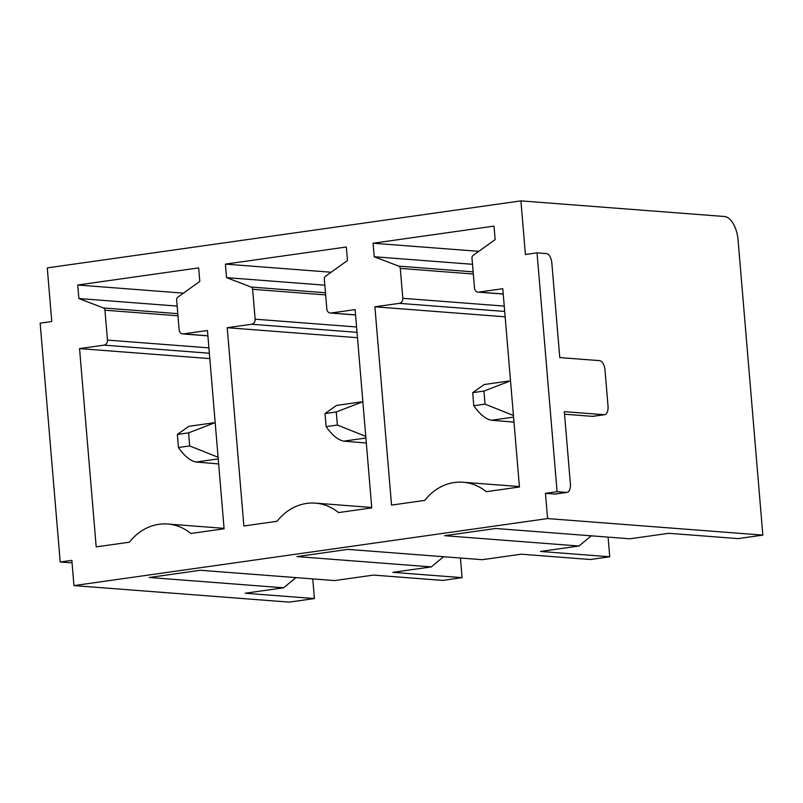 <?xml version="1.0" encoding="UTF-8"?>
<svg xmlns="http://www.w3.org/2000/svg" width="803" height="803" viewBox="0 0 803 803"><rect width="100%" height="100%" fill="white"/><g stroke="black" fill="none" stroke-linecap="round" stroke-linejoin="round"><path stroke-width="1.2" d="M762.85 535.109L738.067 239.936A22.715 11.533 -98.1 0 0 724.477 216.509L520.906 200.88L47.277 267.891L51.773 321.521L40.15 323.167L60.205 562L71.838 560.364L73.956 585.598L547.586 518.577L762.85 535.109L738.047 538.612L668.789 533.302L629.933 538.793L495.632 528.484L444.651 535.691L578.953 546.01L591.239 535.822M73.956 585.598L289.221 602.12L314.405 598.556L245.146 593.236L283.61 587.796L149.308 577.487L200.288 570.271L334.59 580.579L373.445 575.089L442.704 580.408L462.076 577.658L392.818 572.348L431.281 566.898L296.98 556.589L347.96 549.382L482.262 559.691L521.117 554.19L590.376 559.51L609.748 556.77L540.489 551.45L578.953 546.01M460.43 558.015L462.076 577.658M608.102 537.117L609.748 556.77M312.758 578.903L314.405 598.556M399.302 303.353A4.547 3.895 -85.6 0 0 402.805 298.304L400.296 268.403A2.73 2.339 -85.6 0 0 398.74 266.144L374.208 256.749L373.074 243.229L494.006 226.115L495.14 239.635L473.118 255.414A2.73 2.339 -85.6 0 0 471.983 258.054L474.503 288.157A4.547 3.895 -85.6 0 0 478.036 292.131A4.547 3.895 -85.6 0 0 478.759 292.111L502.788 288.709L519.441 486.989L486.257 491.687A54.514 46.684 -85.6 0 0 463.07 482.242A54.514 46.684 -85.6 0 0 424.727 500.399L391.533 505.087L374.891 306.806L399.302 303.353L504.706 311.444M472.505 264.297L374.208 256.749M478.799 251.339L373.074 243.229M505.147 316.814L374.891 306.806M557.091 491.697L566.456 492.42A9.094 4.617 -98.1 0 0 566.968 492.4A9.094 4.617 -98.1 0 0 570.381 483.757L564.318 411.658L604.097 414.709A9.094 4.617 -98.1 0 0 604.619 414.699A9.094 4.617 -98.1 0 0 608.022 406.057L605 370.012A9.094 4.617 -98.1 0 0 599.56 360.637L559.781 357.586L551.832 262.952A9.094 4.617 -98.1 0 0 546.401 253.577L537.036 252.855L557.091 491.697L545.468 493.343L547.586 518.577M537.036 252.855L525.413 254.501L520.906 200.88M251.63 324.251A4.547 3.895 -85.6 0 0 255.133 319.192L252.624 289.301A2.73 2.339 -85.6 0 0 251.068 287.042L226.546 277.637L225.402 264.117L346.334 247.013L347.468 260.533L325.446 276.302A2.73 2.339 -85.6 0 0 324.312 278.942L326.831 309.045A4.547 3.895 -85.6 0 0 330.364 313.029A4.547 3.895 -85.6 0 0 331.087 313.009L355.117 309.607L371.769 507.887L338.585 512.585A54.514 46.684 -85.6 0 0 315.398 503.14A54.514 46.684 -85.6 0 0 277.055 521.288L243.861 525.985L227.219 327.704L251.63 324.251L357.034 332.342M96.189 546.883L79.547 348.602L103.958 345.139A4.547 3.895 -85.6 0 0 107.461 340.091L104.952 310.199A2.73 2.339 -85.6 0 0 103.396 307.94L78.875 298.535L77.73 285.015L198.662 267.901L199.796 281.421L177.774 297.2A2.73 2.339 -85.6 0 0 176.64 299.84L179.159 329.943A4.547 3.895 -85.6 0 0 182.693 333.928A4.547 3.895 -85.6 0 0 183.415 333.897L207.445 330.505L224.097 528.786L190.913 533.483A54.514 46.684 -85.6 0 0 167.727 524.028A54.514 46.684 -85.6 0 0 129.383 542.186L96.189 546.883M72.009 562.431L70.082 562.702A9.094 4.617 -98.1 0 1 69.57 562.722L60.205 562M209.804 358.6L79.547 348.602M183.455 293.135L77.73 285.015M177.162 306.084L78.875 298.535M604.619 414.699L592.985 416.345A9.094 4.617 -98.1 0 1 592.473 416.356L564.539 414.218M566.968 492.4L555.345 494.046A9.094 4.617 -98.1 0 1 554.823 494.056L545.468 493.343M283.61 587.796L295.905 577.618M357.476 337.702L227.219 327.704M331.127 272.237L225.402 264.117M324.834 285.185L226.546 277.637M431.281 566.898L443.577 556.72M215.184 422.619L188.595 432.857L177.363 434.453L178.457 447.512C184.369 456.024 190.241 460.862 196.073 462.036L218.647 463.913M177.363 434.453L188.856 426.313M188.595 432.857L189.699 445.926L218.095 457.258M189.699 445.926L178.457 447.512M362.856 401.721L336.266 411.959L325.034 413.555L326.128 426.624C332.041 435.126 337.912 439.964 343.744 441.148L366.319 443.015M325.034 413.555L336.527 405.415M336.266 411.959L337.37 425.028L365.766 436.37M337.37 425.028L326.128 426.624M510.527 380.833L483.938 391.071L472.706 392.657L473.8 405.726C479.712 414.228 485.584 419.076 491.416 420.25L513.99 422.117M472.706 392.657L484.199 384.527M483.938 391.071L485.042 404.14L513.438 415.472M485.042 404.14L473.8 405.726M504.254 306.094L402.805 298.304M473.318 274.014L400.296 268.403M473.138 271.856L398.74 266.144M503.23 293.988L478.759 292.111M71.999 562.381L69.57 562.722M207.897 335.784L183.415 333.897M177.794 313.652L103.396 307.94M177.975 315.8L104.952 310.199M208.91 347.88L107.461 340.091M209.362 353.24L103.958 345.139M604.097 414.709L592.473 416.356M566.456 492.42L554.823 494.056M355.568 314.886L331.087 313.009M325.466 292.754L251.068 287.042M325.647 294.912L252.624 289.301M356.582 326.982L255.133 319.192M218.235 458.904L196.073 462.036M365.907 438.016L343.744 441.148M513.579 417.118L491.416 420.25M503.24 294.069L478.036 292.131M519.411 486.568L463.07 482.242M224.067 528.354L167.727 524.028M207.897 335.865L182.693 333.928M371.739 507.466L315.398 503.14M355.568 314.967L330.364 313.029M213.618 422.81L188.785 426.323M361.29 401.912L336.457 405.435M508.961 381.024L484.129 384.537"/></g></svg>
